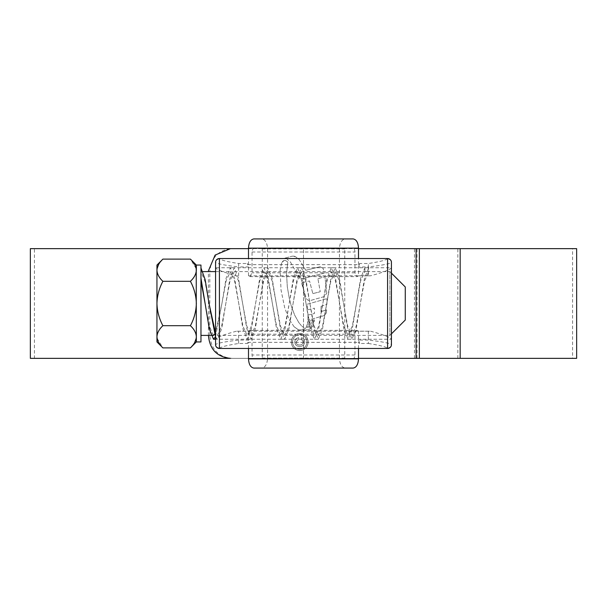 <?xml version="1.0" encoding="UTF-8"?>
<svg xmlns="http://www.w3.org/2000/svg" width="607" height="607" viewBox="0 0 607 607"><rect width="100%" height="100%" fill="white"/><g stroke="black" fill="none" stroke-linecap="round" stroke-linejoin="round"><path stroke-width="0.46" stroke-dasharray="3.04 2.28" d="M236.29 331.232C223.748 334.624 216.843 337.302 215.576 339.252L391.424 339.252C390.134 337.287 383.229 334.616 370.71 331.232L236.29 331.232L248.498 331.141L249.826 330.367C251.169 330.61 251.905 331.892 252.049 334.214L252.049 355.012C252.186 357.326 252.929 358.608 254.265 358.851L352.735 358.851L345.186 358.851L344.746 358.084L344.746 248.916L345.186 248.149L352.735 248.149L254.265 248.149L345.186 248.149M249.826 330.367L357.174 330.367L358.502 331.141L370.71 331.232M352.735 358.851C354.071 358.608 354.814 357.326 354.951 355.012L354.951 334.214C355.095 331.892 355.831 330.61 357.174 330.367M368.366 331.141L368.366 340.064C382.387 341.711 390.073 343.228 391.432 344.632L391.432 262.368C390.066 263.772 382.38 265.289 368.366 266.936L368.366 275.859L358.502 275.859L358.502 266.936L368.366 266.936L368.366 263.521L359.708 263.521L358.502 264.66L248.498 264.66L247.292 263.521L238.634 263.521C226.76 261.67 220.356 260.001 219.415 258.529M219.415 348.471C220.364 346.992 226.768 345.33 238.634 343.479L247.292 343.479L248.498 340.064L238.634 340.064C224.62 341.711 216.934 343.228 215.568 344.632L215.576 267.748L391.424 267.748C390.157 269.698 383.252 272.376 370.71 275.768L368.366 275.859M387.585 258.529C386.636 260.008 380.232 261.67 368.366 263.521M261.814 248.149L262.254 248.916L262.254 358.084L261.814 358.851L345.186 358.851M261.814 358.851L254.265 358.851M358.502 340.064L359.708 343.479L368.366 343.479L368.366 340.064L358.502 340.064L358.502 331.141M358.502 275.859L357.174 276.633L354.951 272.786L354.951 251.988C354.814 249.674 354.071 248.392 352.735 248.149M358.502 348.471L358.502 342.34L359.708 343.479M253.825 368.077L261.814 368.077C265.289 367.44 267.217 364.109 267.581 358.084L339.419 358.084C339.783 364.109 341.711 367.44 345.186 368.077L353.175 368.077M339.419 358.084L339.419 248.916C339.783 242.891 341.711 239.56 345.186 238.923L353.175 238.923M358.502 264.66L358.502 258.529M359.708 263.521L358.502 266.936M248.498 340.064L248.498 331.141M254.265 248.149C252.929 248.392 252.186 249.674 252.049 251.988L252.049 272.786L249.826 276.633L248.498 275.859L248.498 266.936L247.292 263.521M248.498 275.859L370.71 275.768M248.498 264.66L248.498 258.529M253.825 238.923L345.186 238.923M267.581 358.084L267.581 248.916C267.217 242.891 265.289 239.56 261.814 238.923M248.498 348.471L248.498 342.34L358.502 342.34M247.292 343.479L248.498 342.34M368.366 343.479C380.24 345.33 386.644 346.999 387.585 348.471M238.634 275.859L238.634 266.936C224.613 265.289 216.927 263.772 215.568 262.368L215.568 267.755C216.866 269.713 223.771 272.384 236.29 275.768M261.814 368.077L345.186 368.077M34.424 358.35L358.502 358.35L248.498 358.35L303.5 358.35L303.5 248.65L303.5 358.35L34.424 358.35L34.424 248.65L358.502 248.65L34.424 248.65M416.091 248.65L230.425 248.65M416.091 358.35L572.576 358.35L572.576 248.65M30.35 358.35L576.65 358.35M30.35 248.65L576.65 248.65M285.48 260.502L287.832 262.027L286.534 273.522L287.301 286.739L289.281 298.341L291.307 306.14L294.706 315.2L298.727 322.431L301.436 325.762L298.727 322.431L294.706 315.2L291.307 306.14L289.281 298.341L287.301 286.739L286.534 273.522L287.832 262.027L285.48 260.502L283.977 260.502L285.48 260.502M282.9 261.154L283.977 260.502L281.633 262.968L282.9 261.154M281.633 262.968L280.1 270.085L281.026 289.964L284.721 307.863L288.924 318.971L284.721 307.863L281.026 289.964L280.1 270.085L281.633 262.968M294.061 326.718L288.924 318.971L294.061 326.718L298.644 329.958L294.061 326.718M301.914 329.958L298.644 329.958L301.914 329.958L304.274 328.121L301.914 329.958M304.274 328.121L301.436 325.762L304.274 328.121M305.867 327.742L312.59 326.24L310.443 328.842L312.59 326.24L305.867 327.742L302.893 330.8L310.443 328.842L302.893 330.8L305.867 327.742M306.292 326.566L313.546 324.707L313.796 323.068L313.546 324.707L306.292 326.566L306.876 324.844L313.796 323.068L306.876 324.844L306.292 326.566M307.415 323.379L314.312 321.596L314.525 319.889L314.312 321.596L307.415 323.379L307.703 321.558L314.525 319.889L307.703 321.558L307.415 323.379M321.095 306.292L326.9 304.365L326.968 298.644L326.9 304.365L321.095 306.292L320.982 311.664L326.619 309.805L320.982 311.664L321.095 306.292M307.188 304.236L326.968 298.644L307.188 304.236L307.772 309.79L307.188 304.236M307.772 309.79L314.418 308.166L314.464 313.493L314.418 308.166L307.772 309.79M308.007 315.079L314.464 313.493L308.007 315.079L307.931 320.223L308.007 315.079M324.297 315.549L307.931 320.223L324.297 315.549L326.346 312.984L324.297 315.549M326.346 312.984L326.619 309.805L326.346 312.984M326.794 293.295L324.942 276.64L326.794 293.295L324.108 296.641L311.057 300.328C308.697 300.86 307.051 300.101 306.118 298.045L301.504 282.809L309.524 280.942L301.504 282.809L306.118 298.045C307.043 300.101 308.69 300.867 311.057 300.328L324.108 296.641L326.794 293.295M317.931 278.803L324.942 276.64L317.931 278.803L320.238 291.739L317.931 278.803M312.833 293.613L320.238 291.739L312.833 293.613L309.524 280.942L312.833 293.613M324.259 273.135L300.192 279.25L324.259 273.135L323.167 268.4L324.259 273.135M320.056 266.723L323.167 268.4L320.056 266.723L305.799 270.274L320.056 266.723M305.799 270.274L299.13 259.455L295.594 256.746L299.13 259.455L305.799 270.274M294.069 256.169L295.594 256.746L292.111 256.207L294.069 256.169M284.949 258.112L292.111 256.207L284.949 258.112L286.557 258.605L290.412 262.027L300.192 279.25L290.412 262.027L286.557 258.605L284.949 258.112M299.744 333.395C304.919 333.918 307.741 336.779 308.219 341.984C307.749 347.181 304.926 350.049 299.744 350.58C294.57 350.057 291.732 347.189 291.246 341.984C291.732 336.786 294.562 333.926 299.744 333.395C294.57 333.918 291.739 336.779 291.246 341.984C291.724 347.181 294.554 350.042 299.744 350.58C304.926 350.049 307.749 347.189 308.219 341.984C307.749 336.786 304.919 333.918 299.744 333.395M572.576 358.35L231.821 358.35C218.383 357.015 211.054 349.329 209.817 335.292L208.421 335.292L208.421 271.708L209.817 271.708C211.024 257.702 218.361 250.016 231.821 248.65M209.817 335.292L209.817 271.708M230.425 358.35L231.821 358.35M299.737 349.336C295.313 348.888 292.9 346.438 292.491 341.984C292.893 337.538 295.305 335.094 299.737 334.639C304.168 335.094 306.581 337.545 306.983 341.991C306.581 346.422 304.168 348.873 299.737 349.336C304.16 348.881 306.573 346.43 306.983 341.991C306.588 337.553 304.168 335.102 299.737 334.639C295.313 335.087 292.9 337.53 292.491 341.984C292.893 346.438 295.305 348.888 299.737 349.336M301.391 337.742C303.606 338.175 304.714 339.556 304.706 341.885C304.395 344.875 302.703 346.392 299.63 346.438C296.626 346.369 295.01 344.859 294.767 341.9C294.964 339.488 296.269 338.099 298.697 337.742L298.697 339.192L296.011 341.991C296.262 344.025 297.46 345.026 299.6 344.988C301.793 345.026 303.014 343.972 303.257 341.832L301.391 339.192L301.391 337.742L301.391 339.192L303.257 341.832C303.03 343.964 301.808 345.019 299.6 344.988C297.476 345.042 296.284 344.04 296.011 341.991L298.697 339.192L298.697 337.742C296.277 338.099 294.964 339.48 294.767 341.9C294.994 344.844 296.618 346.362 299.63 346.438C302.696 346.4 304.388 344.882 304.706 341.885C304.722 339.563 303.614 338.182 301.391 337.742M364.883 271.595L368.73 271.595L364.473 281.17L356.188 326.179L351.954 335.405L347.682 325.951L339.366 280.806L335.14 271.595L364.883 271.595L360.649 280.829L352.341 325.944L348.069 335.405L343.835 326.187L335.527 281.041L331.247 271.595L327.021 280.806L318.705 325.951L314.434 335.405L310.207 326.187L301.891 281.056L297.612 271.595L293.386 280.829L285.078 325.936L280.798 335.405L276.564 326.179L268.256 281.056L263.984 271.595L259.75 280.813L251.435 325.951L247.163 335.405L242.937 326.194L234.621 281.041L230.349 271.595L226.123 280.813L221.987 303.166L215.477 333.235M351.954 335.405L389.891 335.405L389.891 271.595L389.891 335.405L391.432 333.865M366.825 271.595L389.891 271.595L391.432 273.135M200.963 280.95L200.963 335.405L200.963 271.595L203.095 271.595M213.527 335.405L209.301 326.179L205.166 303.796M335.14 271.595L330.868 281.041L322.552 326.187L318.318 335.405L314.047 325.951L305.731 280.813L301.504 271.595L297.225 281.064L288.917 326.179L284.691 335.405L280.411 325.936L272.103 280.821L267.869 271.595L263.597 281.056L255.281 326.187L251.055 335.405L246.776 325.951L238.46 280.806L234.234 271.595L229.962 281.041L221.646 326.187L217.42 335.405L215.568 333.433M208.967 303.204L205.029 281.648L200.963 271.595M217.42 335.405L247.163 335.405M215.568 271.595L230.349 271.595M251.055 335.405L280.798 335.405M234.234 271.595L263.984 271.595M284.691 335.405L314.434 335.405M267.869 271.595L297.612 271.595M318.318 335.405L348.069 335.405M301.504 271.595L331.247 271.595M162.896 259.113L158.602 264.508M157.076 268.681L156.947 270.214C157.175 274.106 159.155 277.809 162.896 281.307L190.401 281.307C194.119 277.854 196.107 274.152 196.349 270.214L196.349 265.062M196.228 268.681L190.401 259.113M162.896 281.307C159.171 288.272 157.19 295.67 156.947 303.5C157.19 311.353 159.171 318.751 162.896 325.693L190.401 325.693C194.134 318.728 196.114 311.33 196.349 303.5C196.107 295.647 194.126 288.249 190.401 281.307M162.896 325.693C159.178 329.146 157.198 332.848 156.947 336.786L156.947 341.938M196.228 338.319L196.349 336.786C196.122 332.894 194.141 329.191 190.401 325.693M190.401 347.887L194.695 342.492M157.076 338.319L162.896 347.887M196.349 341.938L196.349 270.214M156.947 265.062L156.947 336.786M200.963 341.938L200.963 265.062M200.963 276.731L200.963 271.678M405.271 320.026L405.271 286.974M364.928 271.595L364.921 267.748L368.73 267.748L368.73 271.595M200.963 269.227L201.152 267.968M215.568 336.604L221.987 303.204L226.092 278.226L230.349 267.748L234.651 278.446L242.906 328.774L247.17 339.252L251.465 328.554L259.728 278.234L263.984 267.748L268.286 278.446L276.542 328.774L280.806 339.252L285.1 328.554L293.363 278.226L297.62 267.748L301.914 278.446L310.177 328.774L314.441 339.252L318.736 328.554L326.998 278.226L331.255 267.748L335.55 278.446L343.812 328.774L348.069 339.252L352.371 328.554L360.626 278.226L364.921 267.748M215.568 337.052L217.412 339.252L221.676 328.766L229.932 278.446L234.234 267.748L238.49 278.226L246.753 328.554L251.048 339.252L255.304 328.774L263.567 278.446L267.862 267.748L272.126 278.226L280.388 328.554L284.683 339.252L288.94 328.774L297.202 278.446L301.497 267.748L305.761 278.226L314.016 328.554L318.318 339.252L322.575 328.774L330.838 278.446L335.132 267.748L339.396 278.226L347.652 328.554L351.954 339.252L356.21 328.774L364.45 278.545L368.73 267.748M252.049 334.214L354.951 334.214M262.254 358.084L344.746 358.084M262.254 248.916L344.746 248.916M238.634 343.479L238.634 331.141M238.634 263.521L238.634 266.936L248.498 266.936M267.581 248.916L339.419 248.916M354.951 272.786L252.049 272.786M252.049 251.988L354.951 251.988M354.951 355.012L252.049 355.012M414.444 358.35L414.444 248.65M417.032 358.35L417.032 248.65M457.837 358.35L457.837 248.65M249.826 276.633L357.174 276.633M215.568 339.252L217.412 339.252M230.349 267.748L234.234 267.748M247.17 339.252L251.048 339.252M263.984 267.748L267.862 267.748M280.806 339.252L284.683 339.252M297.62 267.748L301.497 267.748M314.441 339.252L318.318 339.252M331.255 267.748L335.132 267.748M348.069 339.252L351.954 339.252M364.89 267.748L366.825 267.748"/><path stroke-width="0.91" d="M215.568 344.632C215.508 346.536 216.79 347.819 219.415 348.471A3.847 3.847 180 0 1 215.568 344.632L215.568 262.368C215.508 260.464 216.79 259.181 219.415 258.529L219.415 348.471L387.585 348.471L387.585 258.529A3.847 3.847 0 0 1 391.432 262.368L391.432 344.632C391.492 346.536 390.21 347.819 387.585 348.471A3.847 3.847 0 0 0 391.432 344.632M215.568 262.368A3.847 3.847 180 0 1 219.415 258.529L387.585 258.529C390.21 259.181 391.492 260.464 391.432 262.368M358.502 358.851C358.168 364.412 356.392 367.493 353.175 368.077L253.825 368.077C250.608 367.493 248.832 364.412 248.498 358.851L358.502 358.851L358.502 348.471M353.175 238.923C356.392 239.507 358.168 242.588 358.502 248.149L248.498 248.149C248.832 242.588 250.608 239.507 253.825 238.923L353.175 238.923M358.502 258.529L358.502 248.149M248.498 258.529L248.498 248.149M248.498 358.851L248.498 348.471M358.502 248.65L416.091 248.65L358.502 248.65M358.502 358.35L416.091 358.35L358.502 358.35M576.65 358.35L416.091 358.35L416.091 248.65L576.65 248.65L576.65 358.35M208.421 335.292C209.627 349.298 216.965 356.984 230.425 358.35L30.35 358.35L30.35 248.65L248.498 248.65L230.425 248.65L215.113 255.077L208.436 270.805M200.963 335.405L213.527 335.405L215.477 333.235M200.963 278.203L205.166 303.796L200.963 280.95L200.963 276.731M215.568 333.433L209.028 303.546M203.095 271.595L215.568 271.595M391.432 273.135L405.271 286.974L405.271 320.026L391.432 333.865M196.349 265.062L190.401 259.113C194.119 262.565 196.107 266.268 196.349 270.214L196.349 265.062L200.963 265.062L200.963 341.938L196.349 341.938L190.401 347.887L162.896 347.887C159.178 344.435 157.198 340.732 156.947 336.786L157.076 338.319M196.228 268.681L196.349 341.938M162.896 347.887L156.947 341.938L156.947 336.786C157.175 332.894 159.155 329.191 162.896 325.693L190.401 325.693C194.119 329.146 196.107 332.848 196.349 336.786C196.122 340.686 194.141 344.389 190.401 347.887M158.602 264.508L157.076 268.681M162.896 325.693C159.171 318.728 157.19 311.33 156.947 303.5C157.19 295.647 159.171 288.249 162.896 281.307C159.178 277.854 157.198 274.152 156.947 270.214C157.175 266.314 159.155 262.611 162.896 259.113L190.401 259.113M194.695 342.492L196.228 338.319M162.896 281.307L190.401 281.307C194.134 288.272 196.114 295.67 196.349 303.5C196.107 311.353 194.126 318.751 190.401 325.693M196.349 270.214C196.122 274.106 194.141 277.809 190.401 281.307M156.947 336.786L156.947 265.062L162.896 259.113M215.568 337.052L208.967 303.204L205.166 279.713L200.963 267.975M205.166 303.796L209.278 328.774L213.535 339.252L215.568 336.604M460.174 358.35L460.174 248.65M419.369 358.35L419.369 248.65M213.535 339.252L215.568 339.252"/></g></svg>

